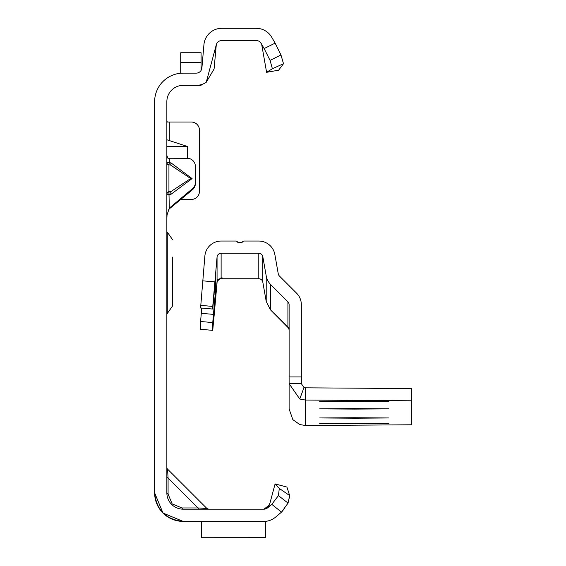 <?xml version="1.0" encoding="UTF-8"?>
<svg xmlns="http://www.w3.org/2000/svg" width="566" height="566" viewBox="0 0 566 566"><rect width="100%" height="100%" fill="white"/><g stroke="black" fill="none" stroke-linecap="round" stroke-linejoin="round"><path stroke-width="0.85" d="M166.857 162.584A2.448 2.427 180 0 0 168.937 164.982L168.937 191.648L170.656 191.754L171.017 194.272L166.857 194.322A2.448 2.335 180 0 1 168.937 192.015L170.656 191.754L190.678 178.552L170.656 165.088L171.017 162.902L192.079 178.587L190.678 178.552M166.857 155.459L167.89 158.247L187.233 158.289A8.15 8.122 180 0 1 195.383 166.411L195.383 182.45A8.15 8.122 180 0 1 192.468 188.669L169.213 208.246M199.168 509.174A2.448 1.415 90 0 1 197.944 507.95L206.894 508.459L167.571 469.136L168.081 478.086A2.448 1.415 0 0 1 166.857 476.862M264.124 521.399L183.158 521.399L162.987 513.044L154.631 492.873C156.449 510.079 165.958 519.588 183.158 521.399L162.987 513.044M166.857 467.41A2.448 2.448 0 0 0 167.571 469.136L206.894 508.459L208.621 509.174M168.081 494.097L172.142 503.896L181.934 507.95L197.944 507.95L168.081 478.086L168.081 494.097A2.448 1.415 0 0 1 166.857 492.873L166.857 101.654A16.301 16.301 0 0 1 183.158 85.353L196.218 85.353A17.928 17.928 0 0 0 206.229 82.303L214.082 68.988L216.29 44.756L206.229 82.303M154.631 492.873C156.449 510.079 165.958 519.588 183.158 521.399L199.168 521.399C211.479 521.399 211.479 521.399 199.168 521.399C211.479 521.399 211.479 521.399 199.168 521.399L183.158 521.399A28.526 28.526 0 0 1 154.631 492.873L154.631 101.654A28.526 28.526 0 0 1 183.158 73.134L196.218 73.134A5.702 5.702 0 0 0 201.906 67.92L203.937 44.664A17.928 17.928 0 0 1 221.801 28.3L256.207 28.3A17.928 17.928 0 0 1 260.601 28.845L258.591 28.463M201.086 70.396L201.086 52.758L180.717 52.758L180.717 73.106L196.218 73.134M167.324 122.03L166.857 120.997M187.452 158.289L187.452 146.481L166.857 139.76M180.83 199.458L191.308 199.458A8.15 8.15 0 0 0 199.458 191.308L199.458 130.18A8.15 8.15 0 0 0 191.308 122.03L166.857 122.03M195.383 182.45L195.383 183.511A8.15 8.122 180 0 1 192.468 189.73L168.781 209.307M166.857 193.954A2.448 2.335 180 0 1 168.937 191.648L169.305 208.033L167.034 215.002L166.857 218.554M284.705 508.19L281.613 512.06L275.479 517.204A17.928 17.928 0 0 1 263.954 521.399L265.475 521.399L265.475 537.7L201.581 537.7L265.475 537.672M275.479 517.204L281.507 512.145L271.793 504.334L267.619 507.836A5.702 5.702 0 0 1 263.954 509.174L269.466 504.943L266.374 508.636M271.793 504.334L278.437 495.618L279.3 488.444L275.097 483.909L286.905 487.071L289.679 495.575L288.044 503.103L281.507 512.145M275.097 483.909L269.975 503.033L267.654 507.56L264.407 509.152A5.702 5.702 0 0 1 263.954 509.174L183.158 509.174A16.301 16.301 0 0 1 166.857 492.873M199.168 521.399C211.479 521.399 211.479 521.399 199.168 521.399C211.479 521.399 211.479 521.399 199.168 521.399L199.168 521.399M216.29 44.756A5.702 5.702 0 0 1 221.801 40.526L256.207 40.526A5.702 5.702 0 0 1 261.145 43.377L264.138 48.556L275.126 43.136L271.737 37.264A17.928 17.928 0 0 0 260.601 28.845M266.593 72.314L278.635 70.191L283.495 63.71L272.38 68.734L266.593 72.314L261.825 45.238M279.3 488.444L289.679 495.575L289.842 498.122M288.044 503.103L278.437 495.618M181.934 507.95A2.448 1.415 -90 0 0 183.158 509.174M275.126 43.136L280.977 54.973L283.495 63.71M261.145 43.377L260.141 42.103M272.38 68.734L270.053 60.378L264.138 48.556M270.053 60.378L280.977 54.973M201.581 521.399L201.581 537.672M169.305 208.033L169.305 209.095M169.305 158.289L169.305 162.64L166.857 162.428A2.448 2.427 0 0 0 168.937 164.826L170.656 165.088L168.937 164.826L169.305 162.64L171.017 162.902M187.452 146.481L166.857 146.481M196.218 85.353L201.086 85.353L201.086 84.681M180.717 73.233L183.158 73.134M166.857 232.06L167.267 232.06L167.267 313.564L172.566 305.93L172.566 284.457M172.566 257.091L172.566 305.93M354.316 423.184L388.955 423.425L354.316 423.672L319.677 423.425L354.316 423.184M354.316 417.722L388.955 417.963L354.316 418.203L319.677 417.963L354.316 417.722M354.316 408.617L388.955 408.857L354.316 409.098L319.677 408.857L354.316 408.617M354.316 401.329L388.955 401.57L319.677 401.57L354.316 401.329M289.205 328.705L270.506 309.878L266.211 301.402L262.808 282.116L262.808 256.639A4.075 4.075 -0 0 0 258.796 253.271L258.796 278.748A4.075 4.075 180 0 1 262.808 282.116M201.744 308.081L200.576 321.495L200.576 329.292L212.752 330.36L212.752 322.563L215.596 289.997L215.596 276.647L212.752 309.043L200.576 307.975L204.885 255.931A16.301 16.301 -0 0 1 221.122 241.045L235.619 241.045A2.448 2.448 180 0 1 237.925 242.68L242 242.68A2.448 2.448 180 0 1 244.307 241.045L258.796 241.045A16.301 16.301 -0 0 1 274.85 254.516L278.253 273.803A4.075 4.075 180 0 0 279.385 275.975L296.563 293.16A16.301 16.301 -0 0 1 301.338 304.685L301.338 383.684L289.113 383.684L289.113 376.949L301.338 376.949M289.113 376.949L289.113 304.685A4.075 4.075 -0 0 0 287.917 301.805L270.739 284.62A16.301 16.301 180 0 1 266.211 275.925L262.808 256.639M411.369 400.785L305.414 400.049L305.414 387.823L411.369 388.559L411.369 424.783L305.414 425.519L299.747 424.521L292.863 419.668L289.113 408.956L289.113 383.684L299.747 399.009L303.999 387.547L301.338 383.684M288.059 326.971L288.271 327.466M287.917 327.106L274.687 313.734L287.917 326.823L289.113 329.709M200.576 329.292L212.752 330.36L217.061 281.394L221.009 277.8L222.353 277.977L218.214 279.257A4.075 4.075 -0 0 0 217.061 281.755L213.467 323.023L217.061 282.469A4.075 4.075 180 0 1 221.122 278.748L258.796 278.748M221.122 277.807L221.122 253.271L258.796 253.271M221.122 253.271A4.075 4.075 -0 0 0 217.061 256.992L217.061 281.394M200.576 307.975L212.752 309.043L212.752 306.425L200.576 305.357M202.706 280.828L214.889 281.896L212.752 306.425M214.889 281.896L217.061 256.992M305.414 387.823L303.999 387.547M305.414 425.519L305.414 400.049L299.747 399.009M192.079 178.587L171.017 194.272M171.632 504.398L172.142 503.896M169.305 122.03L169.305 140.474M197.944 507.95L189.101 507.95L197.944 507.95M168.081 486.937L168.081 478.086L168.081 486.937M192.468 189.73L192.468 188.669M180.717 62.302L201.086 62.302M266.211 275.925L266.211 301.402M287.917 301.805L287.917 326.823M270.739 284.62L270.739 310.111M221.122 278.748L221.122 278.012M217.033 281.755L217.061 282.469M200.576 321.495L212.752 322.563M201.284 313.316L213.467 314.385M214.075 293.987L215.243 294.087M214.436 289.898L215.596 289.997M267.414 507.801L264.952 509.082M259.327 28.576L256.207 28.3M167.267 232.06L172.566 239.694M166.857 313.564L167.267 313.564"/></g></svg>
